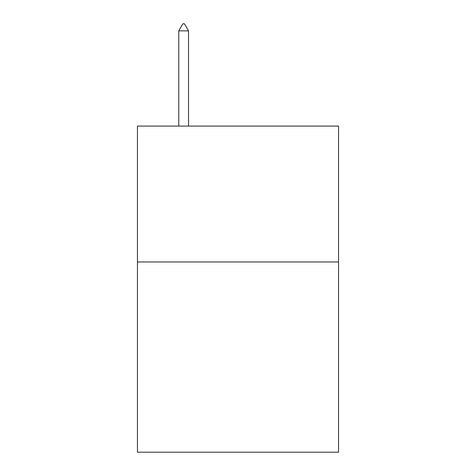 <?xml version="1.0" encoding="UTF-8"?>
<svg xmlns="http://www.w3.org/2000/svg" width="476" height="476" viewBox="0 0 476 476"><rect width="100%" height="100%" fill="white"/><g stroke="black" fill="none" stroke-linecap="round" stroke-linejoin="round"><path stroke-width="0.71" d="M338.549 261.967L338.549 452.2L137.451 452.2L137.451 126.092L338.549 126.092L338.549 261.967L137.451 261.967M188.538 30.869L184.462 23.8L182.832 23.8L178.756 30.869L188.538 30.869L188.538 126.092M178.756 30.869L178.756 126.092"/></g></svg>
